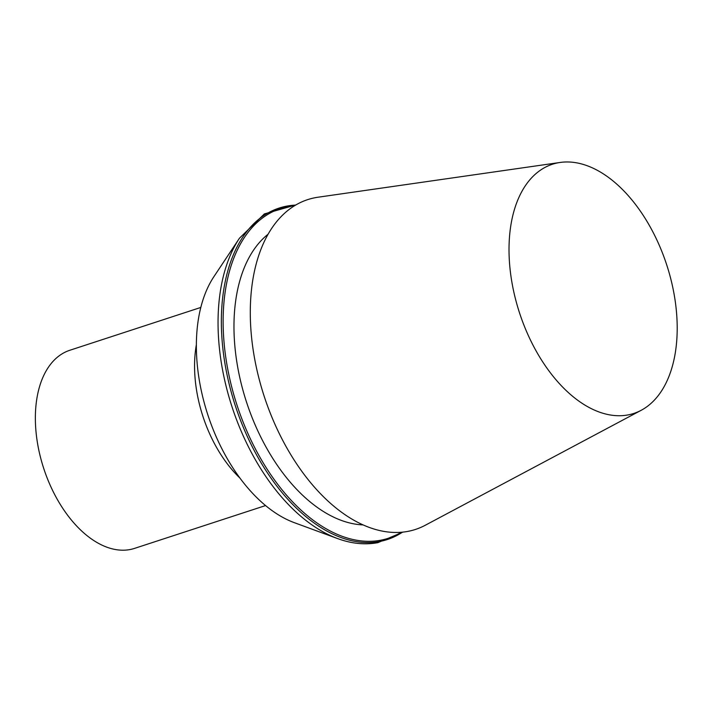 <?xml version="1.0" encoding="UTF-8"?>
<svg xmlns="http://www.w3.org/2000/svg" width="712" height="712" viewBox="0 0 712 712"><rect width="100%" height="100%" fill="white"/><g stroke="black" fill="none" stroke-linecap="round" stroke-linejoin="round"><path stroke-width="1.07" d="M628.073 414.909A131.07 77.412 -108.1 0 1 516.173 301.621A131.07 77.412 -108.1 0 1 560.166 162.452A131.07 77.412 -108.1 0 1 666.69 264.802A131.07 77.412 -108.1 0 1 641.183 410.299A131.07 77.412 -108.1 0 1 628.073 414.909M560.166 162.452L317.997 197.224A173.488 102.466 71.9 0 0 315.327 197.669A173.488 102.466 71.9 0 0 260.361 383.617A173.488 102.466 71.9 0 0 407.878 531.383A173.488 102.466 71.9 0 0 425.233 525.278L641.183 410.299M363.102 524.904A156.533 92.453 -108.1 0 1 246.53 402.147A156.533 92.453 -108.1 0 1 268.077 234.23M401.274 532.264A173.443 102.439 -108.1 0 1 380.662 540.23A173.443 102.439 -108.1 0 1 231.8 387.292A173.443 102.439 -108.1 0 1 294.537 205.741M239.455 238.226A174.333 102.964 -108.1 0 0 232.032 406.881A174.333 102.964 -108.1 0 0 337.639 538.592L294.305 522.661A142.774 84.319 -108.1 0 1 207.815 414.793A142.774 84.319 -108.1 0 1 213.894 276.674L239.455 238.226L264.366 213.92L295.934 204.905M265.567 505.564L134.613 548.365A104.21 61.552 -108.1 0 1 130.029 549.548A104.21 61.552 -108.1 0 1 42.524 464.624A104.21 61.552 -108.1 0 1 69.847 350.26L200.802 307.45M402.502 532.158A174.333 102.964 -108.1 0 1 379.719 541.476A174.333 102.964 -108.1 0 1 229.584 385.797A174.333 102.964 -108.1 0 1 295.587 205.109M239.926 478.055A104.21 61.552 -108.1 0 1 196.361 344.786M337.639 538.592C351.532 543.692 364.936 545.045 377.858 542.669L402.903 532.113"/></g></svg>
